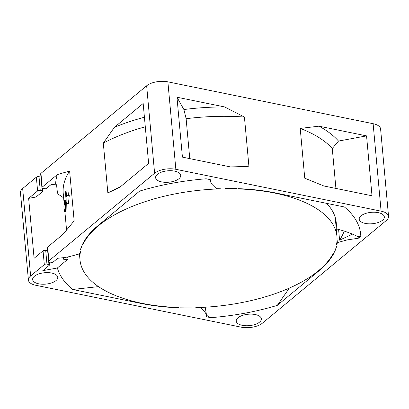 <?xml version="1.0" encoding="UTF-8"?>
<svg xmlns="http://www.w3.org/2000/svg" width="409" height="409" viewBox="0 0 409 409"><rect width="100%" height="100%" fill="white"/><g stroke="black" fill="none" stroke-linecap="round" stroke-linejoin="round"><path stroke-width="0.61" d="M63.41 257.726A145.507 66.059 174.8 0 0 63.896 259.771L68.093 258.994L57.372 267.977L42.787 270.676L49.341 265.247A1.166 0.527 174.8 0 0 49.504 264.935A1.166 0.527 174.8 0 0 48.947 264.546L46.958 264.142A1.938 0.879 174.8 0 0 44.305 264.633L30.624 275.968A15.522 7.045 174.8 0 0 28.41 280.073A15.522 7.045 174.8 0 0 35.869 285.298L241.116 327.149A15.522 7.045 174.8 0 0 262.353 323.217L386.336 220.487A15.522 7.045 174.8 0 0 388.55 216.376A15.522 7.045 174.8 0 0 381.091 211.156L175.844 169.306A15.522 7.045 174.8 0 0 154.602 173.232L48.906 260.819A1.938 0.879 174.8 0 0 48.625 261.336A1.938 0.879 174.8 0 0 49.561 261.985L51.544 262.394A1.166 0.527 174.8 0 0 53.139 262.097L57.766 258.263L64.402 257.578L69.709 256.555L79.591 253.851A129.561 58.819 174.8 0 1 79.689 253.186L80.512 251.663A129.019 58.574 174.8 0 0 79.995 259.919A129.019 58.574 174.8 0 0 141.989 303.325A129.019 58.574 174.8 0 0 178.298 307.527L178.508 307.788A129.561 58.819 174.8 0 1 141.708 303.555M40.961 177.087L39.003 176.688A1.938 0.879 174.8 0 0 36.345 177.179L22.664 188.513A15.522 7.045 174.8 0 0 20.45 192.624L28.41 280.073M388.55 216.376L380.59 128.927A15.522 7.045 174.8 0 0 373.131 123.702L167.884 81.851A15.522 7.045 174.8 0 0 146.647 85.783L40.946 173.365A1.938 0.879 174.8 0 0 40.67 173.881L41.922 187.654A1.938 0.879 -5.2 0 1 42.199 187.138L40.946 173.365M336.198 228.12A129.561 58.819 174.8 0 0 336.254 222.711A129.561 58.819 174.8 0 0 326.617 203.355M318.989 270.308L319.03 270.768A129.561 58.819 174.8 0 0 334.092 252.864L333.483 253.002A129.019 58.574 174.8 0 1 195.799 307.619L199.009 307.762A129.561 58.819 174.8 0 0 200.446 307.706L204.802 311.903L206.202 314.23L206.678 316.822L210.814 317.665A152.843 69.387 174.8 0 0 277.292 305.375L289.337 288.089M141.698 303.565L141.672 303.258L141.698 303.565L72.567 289.475L98.513 286.622M358.172 236.755L360.804 236.172A152.843 69.387 174.8 0 0 344.393 206.98L275.257 192.89A129.561 58.819 174.8 0 0 238.452 188.667L238.662 188.927A129.019 58.574 174.8 0 1 274.971 193.13A129.019 58.574 174.8 0 1 336.965 236.535A129.019 58.574 174.8 0 1 336.449 244.792L337.267 243.263A129.561 58.819 174.8 0 0 337.364 242.603L347.251 239.899L358.304 238.242L358.172 236.755C351.566 233.442 344.214 230.804 336.111 228.83M97.945 225.686A129.561 58.819 174.8 0 0 82.869 243.59L83.477 243.452A129.019 58.574 174.8 0 1 221.162 188.835L217.951 188.692A129.561 58.819 174.8 0 0 216.514 188.748L212.159 184.546L210.753 182.225L210.282 179.633L206.141 178.789A152.843 69.387 174.8 0 0 139.663 191.08L97.925 225.686M41.922 187.654A1.938 0.879 -5.2 0 0 42.853 188.304L44.842 188.713A1.166 0.527 -5.2 0 0 46.432 188.416L51.064 184.582A29.525 13.405 174.8 0 0 55.619 184.188L56.851 185.047A145.507 66.059 -5.2 0 0 56.958 188.743A145.507 66.059 -5.2 0 0 57.909 193.989L64.049 198.104M42.521 188.212L42.802 191.254A1.166 0.527 -5.2 0 0 42.239 190.865L40.256 190.461A1.938 0.879 -5.2 0 0 37.597 190.952L28.645 198.37L34.095 258.278L43.052 250.86A1.938 0.879 174.8 0 1 45.706 250.369L47.664 250.768M28.645 198.37L36.079 196.995L42.633 191.565A1.166 0.527 -5.2 0 0 42.802 191.254M48.906 260.819L47.648 247.046L63.201 234.163L74.152 220.829L69.622 171.059A139.689 63.415 174.8 0 0 63.226 193.385L64.259 204.751M69.622 171.059L57.388 174.551A146.647 66.575 174.8 0 0 55.619 184.188M57.388 174.551L42.199 187.138M143.17 103.472L114.428 127.286L103.319 143.135L107.848 192.905L119.52 187.496L148.625 163.38L143.17 103.472M366.561 135.88L318.974 126.177L300.221 128.416L304.746 178.186L323.831 185.967L372.011 195.788L366.561 135.88L338.504 141.069A146.647 66.575 174.8 0 0 318.974 126.177M182.419 157.128L230.599 166.954L248.958 166.811L244.429 117.04L224.551 106.923L176.964 97.219L182.419 157.128M352.154 233.994L351.249 234.746L339.582 240.155L338.611 229.485M57.372 267.977A152.843 69.387 174.8 0 0 72.567 289.475M319.03 270.768L277.292 305.375M365.268 223.416A12.613 5.726 -5.2 0 1 359.209 219.173A12.613 5.726 -5.2 0 1 365.365 213.549A12.613 5.726 -5.2 0 1 378.264 212.644A12.613 5.726 -5.2 0 1 384.322 216.888A12.613 5.726 -5.2 0 1 378.167 222.511A12.613 5.726 -5.2 0 1 365.268 223.416M242.286 325.324A12.613 5.726 -5.2 0 1 236.228 321.08A12.613 5.726 -5.2 0 1 242.384 315.457A12.613 5.726 -5.2 0 1 255.282 314.552A12.613 5.726 -5.2 0 1 261.346 318.795A12.613 5.726 -5.2 0 1 255.185 324.419A12.613 5.726 -5.2 0 1 242.286 325.324M38.697 283.81A12.613 5.726 -5.2 0 1 32.633 279.567A12.613 5.726 -5.2 0 1 38.794 273.943A12.613 5.726 -5.2 0 1 51.692 273.038A12.613 5.726 -5.2 0 1 57.751 277.282A12.613 5.726 -5.2 0 1 51.595 282.905A12.613 5.726 -5.2 0 1 38.697 283.81M161.673 181.903A12.613 5.726 -5.2 0 1 155.614 177.659A12.613 5.726 -5.2 0 1 161.77 172.036A12.613 5.726 -5.2 0 1 174.674 171.131A12.613 5.726 -5.2 0 1 180.732 175.374A12.613 5.726 -5.2 0 1 174.577 180.998A12.613 5.726 -5.2 0 1 161.673 181.903M82.562 244.214A129.561 58.819 174.8 0 0 80.399 249.94L82.562 244.214M179.827 307.834A129.561 58.819 174.8 0 0 192.01 307.946L179.827 307.834M334.398 252.235A129.561 58.819 174.8 0 0 336.561 246.515L334.398 252.235M237.128 188.621A129.561 58.819 174.8 0 0 224.95 188.508L237.128 188.621M360.804 236.172L358.304 238.242M83.278 242.808L83.477 243.452M238.493 188.667L238.662 188.927M337.072 239.367L337.052 240.109M337.267 243.263L337.139 240.088L337.364 242.603M47.648 247.046A1.938 0.879 174.8 0 0 47.372 247.563L48.625 261.336M65.997 190.103L65.445 192.782L66.074 199.669L65.798 201.008L66.82 203.493L68.426 203.447L69.279 195.579L66.902 195.65L66.626 196.99L65.997 190.103L67.96 190.047L68.467 195.604M64.377 211.627L65.113 208.053L65.348 210.635L66.1 210.615L66.299 202.767L65.159 200.282L64.407 200.308L64.642 202.89L63.906 206.458L64.377 211.627L65.343 211.596A139.689 63.415 -5.2 0 1 65.44 210.635M66.82 203.493L66.902 195.65M65.348 210.635L65.43 202.792L66.299 202.767M65.43 202.792L64.407 200.308M68.093 258.994A141.202 64.106 -5.2 0 1 67.638 257M210.814 317.665L206.545 315.334M206.545 315.319L205.2 307.21M351.249 234.746A146.386 66.457 174.8 0 0 351.576 233.759M335.912 188.426L332.277 148.503L338.504 141.069M339.582 240.155A139.689 63.415 174.8 0 0 344.179 231.111M332.277 148.503A139.689 63.415 174.8 0 0 300.221 128.416M120.164 186.964A139.689 63.415 174.8 0 0 112.761 190.384L111.621 190.947M248.958 166.811A139.689 63.415 174.8 0 0 226.351 166.09M145.292 126.795A139.689 63.415 174.8 0 0 103.319 143.135M244.429 117.04A139.689 63.415 174.8 0 0 186.126 118.702L189.761 158.626M144.423 117.245A146.647 66.575 174.8 0 0 114.428 127.286M224.551 106.923A146.647 66.575 174.8 0 0 183.892 109.54L186.126 118.702M176.964 97.219L183.892 109.54M22.664 188.513L30.624 275.968M146.647 85.783L154.602 173.232M167.884 81.851L175.844 169.306M373.131 123.702L381.091 211.156M44.305 264.633L43.052 250.86M37.597 190.952L36.345 177.179M48.947 264.546L48.666 261.474M46.958 264.142L45.706 250.369M40.256 190.461L39.003 176.688M42.239 190.865L41.963 187.792M56.606 184.878L56.958 188.743M79.443 253.897L79.995 259.919M335.222 217.404L336.965 236.535M66.544 229.878L64.883 211.611M49.228 261.893L49.504 264.935"/></g></svg>

